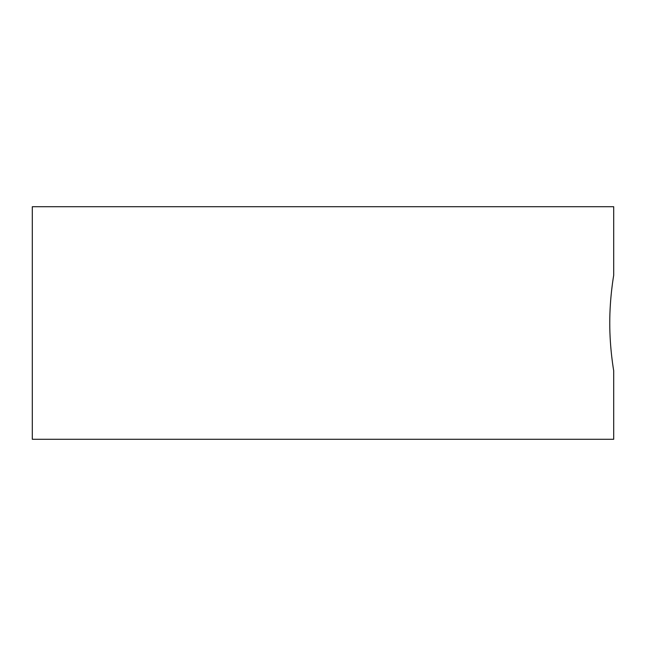 <?xml version="1.0" encoding="UTF-8"?>
<svg xmlns="http://www.w3.org/2000/svg" width="646" height="646" viewBox="0 0 646 646"><rect width="100%" height="100%" fill="white"/><g stroke="black" fill="none" stroke-linecap="round" stroke-linejoin="round"><path stroke-width="0.97" d="M613.7 370.675C613.813 371.297 609.663 348.493 609.767 323C609.663 297.507 613.813 274.703 613.7 275.325L613.7 206.72L32.3 206.72L32.3 439.28L613.7 439.28L613.7 370.675"/></g></svg>
